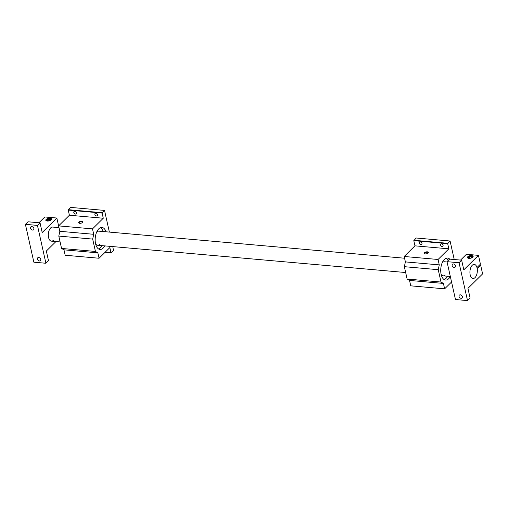 <?xml version="1.0" encoding="UTF-8"?>
<svg xmlns="http://www.w3.org/2000/svg" width="508" height="508" viewBox="0 0 508 508"><rect width="100%" height="100%" fill="white"/><g stroke="black" fill="none" stroke-linecap="round" stroke-linejoin="round"><path stroke-width="0.76" d="M53.403 240.297A7.074 3.677 -84.9 0 1 51.397 241.16A7.074 3.677 -84.9 0 1 48.33 235.718A7.074 3.677 -84.9 0 1 50.641 227.933A7.074 3.677 -84.9 0 1 52.648 227.063L59.004 227.628M31.814 226.612A1.988 1.448 45.4 0 1 33.655 227.889A1.988 1.448 45.4 0 1 33.598 229.768A1.988 1.448 45.4 0 1 32.588 230.092A1.988 1.448 45.4 0 1 30.747 228.816A1.988 1.448 45.4 0 1 30.804 226.936A1.988 1.448 45.4 0 1 31.814 226.612M38.716 257.512A1.988 1.448 45.4 0 1 40.557 258.788A1.988 1.448 45.4 0 1 40.507 260.668A1.988 1.448 45.4 0 1 39.497 260.985A1.988 1.448 45.4 0 1 37.655 259.715A1.988 1.448 45.4 0 1 37.706 257.835A1.988 1.448 45.4 0 1 38.716 257.512M50.095 218.218A2.927 1.308 167.4 0 1 51.524 218.992A2.927 1.308 167.4 0 1 50.228 220.472A2.927 1.308 167.4 0 1 47.244 221.037A2.927 1.308 167.4 0 1 45.815 220.269A2.927 1.308 167.4 0 1 47.111 218.789A2.927 1.308 167.4 0 1 50.095 218.218M58.071 227.546L58.807 226.816L56.845 218.034L42.196 232.512L40.037 222.847L37.446 225.406L45.91 263.265L48.495 260.706L46.336 251.047L55.937 241.567M45.91 263.265L33.865 262.198L25.4 224.339L37.446 225.406M40.037 222.847L27.991 221.786L25.4 224.339M56.845 218.034L44.799 216.967L38.945 222.752M46.66 220.936A2.369 1.06 167.4 0 1 46.66 220.047A2.369 1.06 167.4 0 1 46.761 219.939A2.369 1.06 167.4 0 1 50.667 219.151A2.369 1.06 167.4 0 1 51.041 219.958M46.571 220.167A2.654 1.187 -12.6 0 0 46.457 220.288A2.654 1.187 -12.6 0 0 46.234 220.764M51.352 219.621A2.654 1.187 -12.6 0 0 50.946 219.285A2.654 1.187 -12.6 0 0 50.794 219.221M47.981 219.621L49.562 219.342L50.355 219.831L49.568 220.605L47.993 220.891L47.2 220.396L47.981 219.621L48.254 220.84M49.797 220.383L49.562 219.342M475.012 277.622A7.074 3.677 -84.9 0 1 473.005 278.492A7.074 3.677 -84.9 0 1 469.938 273.044A7.074 3.677 -84.9 0 1 472.25 265.265A7.074 3.677 -84.9 0 1 474.256 264.395A7.074 3.677 -84.9 0 1 476.961 267.557L480.422 264.141L478.453 255.359L463.804 269.837L461.645 260.179L459.054 262.731L467.519 300.59L470.103 298.031L467.944 288.373L482.6 273.895L480.638 265.113L477.177 268.535A7.074 3.677 -84.9 0 1 475.012 277.622A7.074 3.677 95.1 0 0 477.323 269.843A7.074 3.677 95.1 0 0 474.256 264.395A7.074 3.677 95.1 0 0 472.25 265.265A7.074 3.677 95.1 0 0 469.938 273.044A7.074 3.677 95.1 0 0 473.005 278.492A7.074 3.677 95.1 0 0 475.012 277.622M453.422 263.944A1.988 1.448 45.4 0 1 455.263 265.214A1.988 1.448 45.4 0 1 455.206 267.094A1.988 1.448 45.4 0 1 454.196 267.418A1.988 1.448 45.4 0 1 452.355 266.141A1.988 1.448 45.4 0 1 452.412 264.262A1.988 1.448 45.4 0 1 453.422 263.944M460.331 294.837A1.988 1.448 45.4 0 1 462.166 296.113A1.988 1.448 45.4 0 1 462.115 297.993A1.988 1.448 45.4 0 1 461.105 298.317A1.988 1.448 45.4 0 1 459.264 297.04A1.988 1.448 45.4 0 1 459.321 295.161A1.988 1.448 45.4 0 1 460.331 294.837M471.703 255.549A2.927 1.308 167.4 0 1 473.132 256.318A2.927 1.308 167.4 0 1 471.837 257.797A2.927 1.308 167.4 0 1 468.852 258.362A2.927 1.308 167.4 0 1 467.424 257.594A2.927 1.308 167.4 0 1 468.719 256.115A2.927 1.308 167.4 0 1 471.703 255.549M467.519 300.59L455.473 299.523L447.008 261.664L459.054 262.731M461.645 260.179L449.599 259.112L447.008 261.664M478.453 255.359L466.408 254.292L460.553 260.083M480.638 265.113L479.533 265.017M472.65 257.283A2.369 1.06 -12.6 0 0 472.275 256.476A2.369 1.06 -12.6 0 0 468.37 257.264A2.369 1.06 -12.6 0 0 468.268 257.372A2.369 1.06 -12.6 0 0 468.268 258.261M472.402 256.546A2.654 1.187 167.4 0 1 472.554 256.61A2.654 1.187 167.4 0 1 472.967 256.946M467.843 258.089A2.654 1.187 167.4 0 1 468.065 257.613A2.654 1.187 167.4 0 1 468.179 257.493M471.964 257.162L471.17 256.667L469.595 256.953L468.808 257.727L469.602 258.216L471.183 257.937L471.964 257.162M471.405 257.715L471.17 256.667M469.862 258.172L469.595 256.953M424.478 252.705A2.153 0.959 -12.6 0 0 424.599 253.74A2.153 0.959 -12.6 0 0 428.142 253.028A2.153 0.959 -12.6 0 0 428.238 252.927A2.153 0.959 -12.6 0 0 427.272 251.822A2.153 0.959 -12.6 0 0 424.478 252.705M428.098 253.067A1.829 0.819 -12.6 0 0 428.161 252.749A1.829 0.819 -12.6 0 0 426.752 252.266A1.829 0.819 -12.6 0 0 424.821 253.009A1.829 0.819 -12.6 0 0 424.593 253.549A1.829 0.819 -12.6 0 0 424.777 253.809M445.141 274.974A7.074 3.677 -84.9 0 1 443.135 275.844L450.323 276.479A11.055 5.747 -84.9 0 1 448.685 278.695A11.055 5.747 -84.9 0 1 445.554 280.054A11.055 5.747 -84.9 0 1 440.754 271.545A11.055 5.747 -84.9 0 1 444.367 259.385A11.055 5.747 -84.9 0 1 447.504 258.026A11.055 5.747 -84.9 0 1 449.682 259.118M444.195 279.61A11.055 5.747 95.1 0 0 445.916 278.454A11.055 5.747 95.1 0 0 447.529 276.238M420.37 241.96A1.549 1.13 45.4 0 1 421.805 242.951A1.549 1.13 45.4 0 1 421.761 244.411A1.549 1.13 45.4 0 1 420.973 244.666A1.549 1.13 45.4 0 1 419.538 243.669A1.549 1.13 45.4 0 1 419.583 242.208A1.549 1.13 45.4 0 1 420.37 241.96M441.452 243.821A1.549 1.13 45.4 0 1 442.887 244.818A1.549 1.13 45.4 0 1 442.843 246.278A1.549 1.13 45.4 0 1 442.055 246.532A1.549 1.13 45.4 0 1 440.62 245.535A1.549 1.13 45.4 0 1 440.665 244.075A1.549 1.13 45.4 0 1 441.452 243.821M443.135 275.844A7.074 3.677 -84.9 0 1 441.141 274.377M442.163 262.846A7.074 3.677 -84.9 0 1 442.379 262.617A7.074 3.677 -84.9 0 1 444.379 261.747L447.078 261.988M451.555 281.997L444.627 288.836L410.743 285.839L409.531 280.429L407.118 279.044L404.355 266.681L405.39 261.893L404.184 256.483L414.96 245.834L413.804 240.671L416.204 238.004L450.088 241.008L454.228 259.518M450.704 282.835L451.758 282.924M444.627 288.836L443.421 283.432L409.531 280.429M450.088 241.008L447.694 243.669L448.843 248.831L438.067 259.48L439.274 264.89L438.239 269.685L441.001 282.042L443.421 283.432M450.621 282.918L451.783 283.019M413.887 240.29L447.77 243.294M414.96 245.834L448.843 248.831M447.694 243.669L413.804 240.671M404.184 256.483L438.067 259.48M405.39 261.893L439.274 264.89M404.355 266.681L438.239 269.685M407.118 279.044L441.001 282.042M448.126 260.566A11.055 5.747 95.1 0 0 446.088 258.229M78.918 222.11A2.153 0.959 -12.6 0 0 79.032 223.145A2.153 0.959 -12.6 0 0 82.582 222.434A2.153 0.959 -12.6 0 0 82.671 222.333A2.153 0.959 -12.6 0 0 81.705 221.228A2.153 0.959 -12.6 0 0 78.918 222.11M82.537 222.472A1.829 0.819 -12.6 0 0 82.594 222.155A1.829 0.819 -12.6 0 0 81.185 221.672A1.829 0.819 -12.6 0 0 79.254 222.415A1.829 0.819 -12.6 0 0 79.026 222.955A1.829 0.819 -12.6 0 0 79.216 223.215M104.737 245.885A11.055 5.747 -84.9 0 1 103.124 248.101A11.055 5.747 -84.9 0 1 99.987 249.46A11.055 5.747 -84.9 0 1 95.193 240.951A11.055 5.747 -84.9 0 1 98.806 228.791A11.055 5.747 -84.9 0 1 101.943 227.432A11.055 5.747 -84.9 0 1 105.988 231.788M98.635 249.015A11.055 5.747 95.1 0 0 100.355 247.86A11.055 5.747 95.1 0 0 101.968 245.643M74.809 211.366A1.549 1.13 45.4 0 1 76.238 212.357A1.549 1.13 45.4 0 1 76.2 213.817A1.549 1.13 45.4 0 1 75.413 214.071A1.549 1.13 45.4 0 1 73.978 213.074A1.549 1.13 45.4 0 1 74.022 211.614A1.549 1.13 45.4 0 1 74.809 211.366M95.885 213.227A1.549 1.13 45.4 0 1 97.32 214.224A1.549 1.13 45.4 0 1 97.276 215.684A1.549 1.13 45.4 0 1 96.495 215.932A1.549 1.13 45.4 0 1 95.059 214.941A1.549 1.13 45.4 0 1 95.104 213.481A1.549 1.13 45.4 0 1 95.885 213.227M99.574 244.38A7.074 3.677 -84.9 0 1 97.574 245.25A7.074 3.677 -84.9 0 1 95.58 243.783M96.603 232.251A7.074 3.677 -84.9 0 1 96.812 232.023A7.074 3.677 -84.9 0 1 98.819 231.153L404.571 258.223M105.143 252.241L110.998 252.755L109.842 247.593L99.066 258.242L65.183 255.245L63.97 249.834L61.557 248.45L58.795 236.087L59.83 231.299L58.617 225.889L69.399 215.24L68.243 210.077L70.644 207.41L104.527 210.414L109.372 232.086M99.066 258.242L97.853 252.838L63.97 249.834M110.998 252.755L113.506 250.577L112.782 246.596M104.527 210.414L102.127 213.074L103.283 218.237L92.5 228.886L93.713 234.296L92.678 239.09L95.441 251.447L97.853 252.838M105.061 252.324L111.189 252.863M68.326 209.696L102.21 212.7M69.399 215.24L103.283 218.237M102.127 213.074L68.243 210.077M58.617 225.889L92.5 228.886M59.83 231.299L93.713 234.296M58.795 236.087L92.678 239.09M61.557 248.45L95.441 251.447M103.219 231.54A11.055 5.747 95.1 0 0 100.527 227.635M51.397 241.16L60.103 241.935M97.574 245.25L405.663 272.529"/></g></svg>
